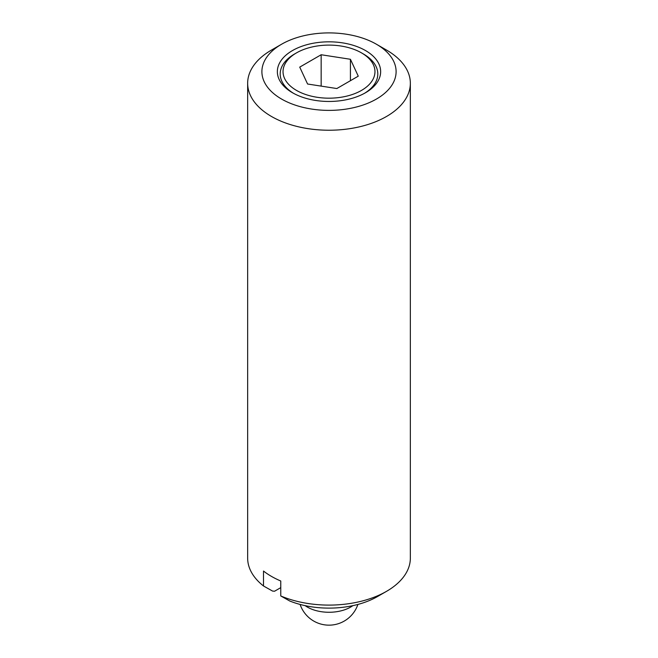 <?xml version="1.0" encoding="UTF-8"?>
<svg xmlns="http://www.w3.org/2000/svg" width="658" height="658" viewBox="0 0 658 658"><rect width="100%" height="100%" fill="white"/><g stroke="black" fill="none" stroke-linecap="round" stroke-linejoin="round"><path stroke-width="0.99" d="M363.512 54.046L361.497 52.879A45.961 26.534 0 0 0 296.503 52.879A45.961 26.534 0 0 0 296.503 90.409A45.961 26.534 0 0 0 361.497 90.409A45.961 26.534 0 0 0 361.497 52.879L363.512 54.046A48.807 28.179 0 0 1 364.491 93.313M296.503 52.879L294.488 54.046A48.807 28.179 0 0 0 293.509 93.313M292.473 92.729A51.653 29.824 0 0 0 365.527 92.729A51.653 29.824 0 0 0 365.527 50.559A51.653 29.824 0 0 0 292.481 50.559A51.653 29.824 0 0 0 292.473 92.729L292.473 92.729M386.517 50.057L376.45 44.25A67.108 38.74 0 0 0 281.55 44.25A67.108 38.74 0 0 0 281.55 99.037A67.108 38.74 0 0 0 376.45 99.037A67.108 38.74 0 0 0 376.45 44.25L386.517 50.057A81.345 46.965 0 0 1 410.345 83.27A81.345 46.965 0 0 1 360.132 126.657A81.345 46.965 0 0 1 271.483 116.474A81.345 46.965 0 0 1 247.655 83.27A81.345 46.965 0 0 1 271.483 50.057L281.55 44.25M247.655 83.27L247.655 558.132A81.345 46.965 0 0 0 263.504 585.982L263.504 571.045A81.345 46.965 0 0 0 271.483 576.4A81.345 46.965 0 0 0 280.76 581.006L280.76 595.951L289.808 601.034A68.72 39.677 0 0 0 377.593 596.493L386.517 591.345A81.345 46.965 0 0 0 410.345 558.132L410.345 83.27M321.162 86.116L321.162 54.746L350.426 59.278L350.426 80.695M350.426 59.278L358.265 76.172L336.838 88.542L307.574 84.01L299.735 67.116L321.162 54.746M263.504 585.982L272.552 591.065L274.559 591.229L280.76 587.643M280.76 595.951A81.345 46.965 0 0 0 386.517 591.345M305.164 605.656A30.507 17.61 0 0 0 307.434 607.112A30.507 17.61 0 0 0 352.836 605.656M300.106 604.439A30.507 30.507 0 0 0 357.894 604.439"/></g></svg>
